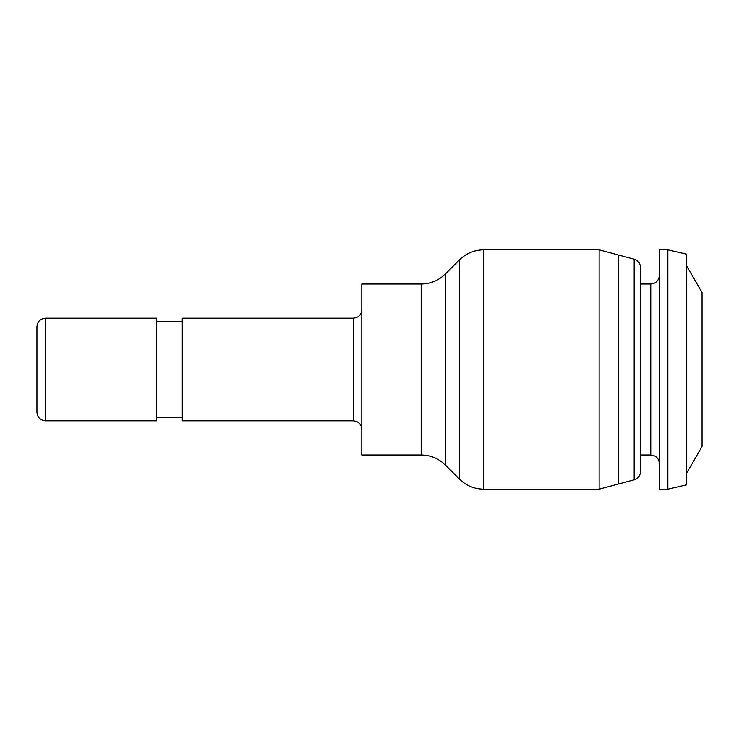 <?xml version="1.0" encoding="UTF-8"?>
<svg xmlns="http://www.w3.org/2000/svg" width="739" height="739" viewBox="0 0 739 739"><rect width="100%" height="100%" fill="white"/><g stroke="black" fill="none" stroke-linecap="round" stroke-linejoin="round"><path stroke-width="1.11" d="M599.126 369.5L599.126 249.819L483.685 249.819L483.685 489.181L599.126 489.181L599.126 369.5M599.126 489.181L618.275 484.054L618.275 254.946L634.164 259.204L634.164 479.796L618.275 484.054L618.275 254.946L599.126 249.819M421.165 284.016L421.165 454.984L361.805 454.984L361.805 284.016L421.165 284.016C430.551 283.878 438.606 280.534 445.34 273.993L459.51 259.832C466.244 253.292 474.299 249.958 483.685 249.819M353.26 318.204L353.26 420.796L182.284 420.796L182.284 318.204L353.26 318.204L356.216 317.678C359.754 316.172 361.611 313.493 361.805 309.659M45.495 420.796L156.631 420.796L156.631 318.204L45.495 318.204C40.303 318.712 37.458 321.567 36.95 326.758L36.95 412.242C37.458 417.433 40.303 420.288 45.495 420.796L45.495 318.204M634.164 479.796C638.136 478.475 640.242 475.722 640.501 471.537L640.501 267.463C640.242 263.278 638.136 260.525 634.164 259.204M659.308 369.5L659.308 489.181L667.853 489.181L667.853 249.819L659.308 249.819L659.308 369.5M667.853 249.819L686.66 254.161L686.66 484.839L667.853 489.181M686.66 265.911L702.05 292.561L702.05 446.439L686.66 473.089M421.165 454.984C430.551 455.122 438.606 458.466 445.34 465.007L459.51 479.168L459.51 259.832M445.34 465.007L445.34 273.993M640.501 454.984L650.754 454.984L650.754 284.016L653.719 283.48C657.248 281.975 659.114 279.305 659.308 275.462M459.51 479.168C466.244 485.708 474.299 489.042 483.685 489.181M353.26 420.796L356.216 421.322C359.754 422.828 361.611 425.507 361.805 429.341M182.284 321.622L156.631 321.622M182.284 417.378L156.631 417.378M640.501 284.016L650.754 284.016M650.754 454.984L653.719 455.52C657.248 457.025 659.114 459.695 659.308 463.538"/></g></svg>
